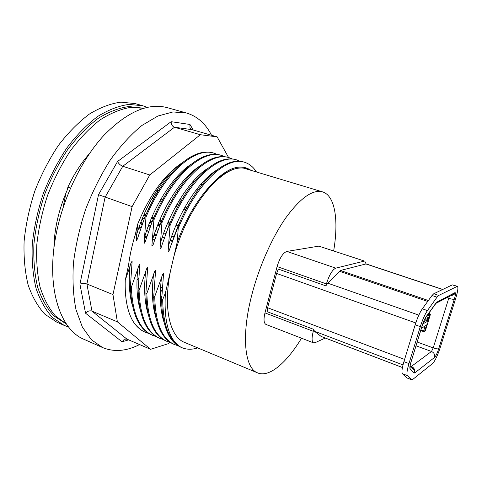 <?xml version="1.0" encoding="UTF-8"?>
<svg xmlns="http://www.w3.org/2000/svg" width="482" height="482" viewBox="0 0 482 482"><rect width="100%" height="100%" fill="white"/><g stroke="black" fill="none" stroke-linecap="round" stroke-linejoin="round"><path stroke-width="0.72" d="M89.321 153.776C81.066 163.139 73.921 174.279 67.872 187.185L70.499 188.101M193.541 180.877L193.704 182.545M185.938 193.119L184.311 192.589M177.87 190.48L176.334 189.98M196.078 190.089L196.126 192.758M301.503 338.201C286.76 362.633 269.348 377.816 257.689 372.917L184.636 342.437C170.074 337.02 163 308.655 170.333 271.703L173.46 258.256C187.54 203.621 226.148 160.277 246.718 169.049L322.518 191.866C335.267 195.668 338.774 220.648 333.664 250.839M257.689 372.917C244.76 368.435 240.988 336.364 251.815 294.894C259.081 266.63 272.27 237.024 286.073 217.454C300.605 197.795 312.752 189.269 322.518 191.866M250.098 170.068L245.597 168.417C233.216 165.88 219.027 174.502 203.036 194.282C192.896 207.411 184.293 223.311 177.243 241.976L173.46 258.256M229.263 157.728L228.317 157.445C216.225 153.987 202.265 161.187 186.45 179.051C176.707 190.667 168.2 205.127 160.928 222.425L161.934 222.774C180.202 177.918 211.074 151.047 229.263 157.728L232.523 159.024M153.915 219.973C172.146 175.358 203.241 148.721 221.726 155.481L220.786 155.204C207.826 151.547 193.017 159.518 176.358 179.111C167.411 190.257 159.596 203.759 152.921 219.623L153.915 219.973L151.884 245.838C152.529 246.242 153.282 244.838 154.144 241.621L160.928 222.425M197.897 190.263L197.716 187.986M236.873 159.988L235.921 159.705C224.63 156.439 211.49 162.952 196.505 179.238C186.028 191.221 176.87 206.555 169.019 225.251L170.032 225.606C188.342 180.509 218.979 153.384 236.873 159.988L240.157 161.307M161.934 222.774L160.006 249.188C160.777 248.561 161.488 247.007 162.145 244.525L169.019 225.251M153.752 296.153L153.8 299.702C155.077 324.169 161.717 339.009 173.719 344.22L174.635 344.606C162.012 339.063 155.379 323.042 154.734 296.538L153.746 296.153L155.62 270.215C154.855 270.866 154.156 272.39 153.517 274.8L146.865 293.418L145.889 293.321C146.763 319.59 153.595 335.526 166.38 341.129L167.29 341.515C154.475 335.894 147.667 319.861 146.865 293.418M214.249 153.264L213.321 152.987C199.421 149.125 183.72 157.945 166.218 179.437C158.12 190.004 151.047 202.476 144.986 216.852L145.974 217.195L144.136 243.374C144.889 242.747 145.582 241.211 146.221 238.747L152.921 219.623M244.549 162.271L243.585 161.988C233.047 158.909 220.696 164.79 206.525 179.623C195.379 191.89 185.6 208.055 177.189 228.107L178.213 228.468C196.566 183.118 226.962 155.752 244.549 162.271C249.381 163.778 253.357 167.013 256.466 171.99M170.032 225.606L168.055 252.134C168.833 251.508 169.556 249.947 170.218 247.459L177.189 228.107M161.687 299.298L161.825 305.883C163.422 328.664 169.851 342.479 181.118 347.335L182.021 347.715L181.112 347.305C169.254 341.389 163.109 325.519 162.687 299.696L161.687 299.298L163.603 273.252C162.832 273.903 162.121 275.433 161.476 277.849L154.734 296.538M181.75 163.049L179.931 164.332C163.175 176.34 149.04 196.409 137.521 224.54L136.316 240.512C137.063 239.885 137.75 238.349 138.376 235.903L144.986 216.852M201.482 185.546L201.337 183.666M130.393 286.886C131.526 313.198 138.696 329.242 151.902 335.032L152.8 335.412C139.611 329.634 132.466 313.583 131.345 287.266L130.387 286.886L132.128 261.286C131.387 261.931 130.712 263.437 130.104 265.817L125.248 280.271C124.736 297.496 127.218 310.998 132.689 320.777C136.159 326.362 140.346 330.182 145.263 332.237L145.648 332.399C140.605 330.291 136.286 326.416 132.689 320.777M138.099 289.941C139.081 316.312 146.082 332.357 159.108 338.069L160.012 338.448C147.01 332.749 140.027 316.704 139.069 290.327L138.099 289.941L139.882 264.232C139.135 264.877 138.448 266.395 137.834 268.781L131.345 287.266M145.889 293.032L147.715 267.209C146.956 267.859 146.263 269.378 145.636 271.776L139.069 290.327M160.325 297.84L161.85 296.093M160.337 298.491L161.801 296.924M170.333 271.703L165.422 292.851C163.723 322.06 168.953 340.208 181.112 347.305M197.704 347.89C192.041 349.721 186.811 349.667 182.021 347.715M170.622 342.606L167.29 341.515M221.726 155.481L224.955 156.752M178.003 345.696L174.635 344.606M145.974 217.195C164.163 172.821 195.481 146.426 214.249 153.258L217.46 154.511M178.213 228.468L177.243 241.976M165.422 292.851L162.687 299.696M156.06 336.502L152.8 335.412M163.308 339.539L160.012 338.448M162.265 289.935L160.355 292.285M160.331 298.201L161.819 296.55M148.878 333.49L145.648 332.399M162.603 286.181L160.488 288.953M153.752 296.785L152.595 297.99M155.951 191.74L155.794 195.047M157.18 192.716L157.259 189.715M157.831 188.848L157.765 191.758M137.521 224.54L135.273 234.74C132.026 245.109 129.791 255.279 128.555 265.257L125.248 280.271M67.872 187.185L67.372 189.709C58.677 209.616 54.177 229.33 53.876 248.857M139.563 344.558C126.435 351.251 114.12 352.252 102.618 347.57L91.429 339.78L82.344 327.049L75.987 309.601C73.246 295.803 72.396 280.331 73.433 263.184C75.632 245.422 79.717 227.426 85.688 209.2C92.64 191.33 100.907 174.833 110.48 159.711C120.566 145.805 131.044 134.388 141.919 125.465L157.909 116.017L173.008 111.945L186.594 113.029C197.349 116.301 205.663 123.711 211.544 135.261M186.594 113.029L167.242 107.649C148.173 102.6 127.055 111.842 103.883 135.364C82.054 159.018 63.636 196.499 56.34 233.288C45.483 286.597 59.756 329.778 84.248 339.442L102.618 347.57M193.246 130.007L189.962 124.464L171.152 121.687L117.572 161.476L98.509 194.692L79.928 284.181L85.561 313.216L122.036 341.774L124.458 339.141L126.947 339.129L150.601 349.311L117.373 321.837L112.969 294.574L132.11 206.621L149.763 174.978L200.349 134.719L217.141 136.87L228.558 157.518M85.561 313.216C87.477 311.107 89.61 310.408 91.972 311.119L117.373 321.837M169.537 342.316L168.218 343.714L150.601 349.311M160.524 302.798L161.693 301.563M79.928 284.181C82.139 283.241 84.464 283.181 86.905 283.994L112.969 294.574M98.509 194.692L132.11 206.621M117.572 161.476C118.632 163.711 120.367 165.308 122.771 166.266L149.763 174.978M171.152 121.687C171.164 124.483 172.273 126.332 174.484 127.248L200.349 134.719M189.962 124.464L189.968 127.857L191.987 129.646L217.141 136.87M136.984 280.108L138.882 277.74M143.684 108.245L128.851 106.558C118.988 107.908 108.757 111.848 98.165 118.373C87.579 126.392 77.475 136.719 67.848 149.348C58.762 163.097 51.014 178.147 44.609 194.493C39.181 211.188 35.62 227.733 33.915 244.127C33.336 259.997 34.59 274.391 37.68 287.308C41.723 299.075 47.128 308.607 53.888 315.915L66.42 324.024M66.383 323.964L55.424 315.969C48.965 308.486 43.85 298.87 40.072 287.121C37.216 274.27 36.138 260.021 36.831 244.374C38.602 228.233 42.163 211.947 47.513 195.535C53.803 179.455 61.383 164.609 70.258 151.011C79.657 138.479 89.538 128.158 99.895 120.036C110.276 113.354 120.331 109.173 130.068 107.492L143.612 108.263M180.334 198.626L179.684 203.296M145.576 235.132L147.378 234.975M167.459 229.143L167.603 228.522M155.957 229.577L157.903 230.269M404.597 359.427L267.618 307.745L276.614 273.451L415.773 322.952M267.618 307.745L267.161 311.685L313.806 329.393L314.385 331.2L321.241 336.508L402.422 367.525M411.682 379.822L406.669 377.828L402.446 373.707C401.476 372.321 401.97 368.308 403.916 361.657L415.177 324.808C417.388 317.867 419.768 312.529 422.322 308.811L432.017 295.502L433.764 293.755L452.327 284.868L457.37 286.308L438.734 295.43L437.011 297.189L427.432 310.583C424.901 314.324 422.527 319.68 420.31 326.639L408.959 363.567C406.995 370.23 406.477 374.249 407.411 375.617L411.483 379.689L412.694 379.479L432.703 363.422C435.029 360.958 437.542 355.674 440.235 347.57L455.707 298.436C457.852 291.321 458.406 287.278 457.37 286.308M451.736 295.231L451.604 295.683M425.058 325.983L423.485 331.562L424.588 331.236L420.931 329.875M425.672 325.609L421.431 328.26M425.431 330.477L424.63 331.164M429.769 313.469L430.348 314.571M422.792 323.922L427.263 321.47L429.631 315.041L429.004 313.83L428.492 314.854L429.631 315.041L430.33 314.644L425.413 330.55L424.702 330.995L426.594 324.874M325.278 338.051L314.993 342.732L313.547 342.865L265.962 324.434C263.787 323.175 263.455 319.331 264.967 312.902L277.102 266.57C279.741 257.93 282.982 252.881 286.832 251.435L318.843 246.133L364.826 261.184L366.073 263.913L340.382 270.48L327.712 283.151L325.868 285.868L278.337 269.095L276.614 273.451M318.843 246.133L364.826 261.184M364.133 261.172L335.773 268.131L286.832 251.435M313.547 342.865C311.697 341.72 311.607 337.87 313.282 331.303L264.967 312.902M277.102 266.57L326.41 283.91C329.194 275.047 332.309 269.787 335.773 268.131M326.41 283.91L325.868 285.868M313.806 329.393L313.282 331.303M147.287 107.329L142.829 105.769L128.929 104.407C118.891 105.787 108.48 109.8 97.695 116.439C86.917 124.603 76.62 135.117 66.817 147.98C57.557 161.982 49.664 177.316 43.139 193.969C37.614 210.977 33.981 227.835 32.246 244.531C31.661 260.696 32.939 275.355 36.09 288.501C40.205 300.479 45.706 310.191 52.586 317.626L64.19 325.392L68.631 327.025M142.829 105.769L134.972 103.564L120.934 102.142C110.806 103.479 100.322 107.432 89.477 114.005C78.638 122.097 68.311 132.52 58.485 145.293C49.218 159.199 41.331 174.436 34.837 190.993C29.348 207.917 25.769 224.69 24.1 241.319C23.588 257.424 24.95 272.041 28.191 285.163C32.396 297.129 37.994 306.841 44.971 314.3L56.719 322.115L64.19 325.392M170.218 247.459L180.479 220.527M161.687 299.798L160.428 301.009M160.138 243.802C170.26 209.766 190.191 179.304 207.977 168.212M155.957 317.861C152.342 306.413 151.535 292.062 153.517 274.8M152.161 240.904C162.042 207.603 181.551 177.719 199.283 166.374M168.2 246.724C178.557 211.953 198.903 180.907 216.725 170.092M163.958 322.024C160.181 310.456 159.355 295.731 161.476 277.849M144.257 238.036C153.903 205.459 172.984 176.159 190.637 164.579M136.43 235.198C145.516 204.507 163.169 176.605 180.166 164.163M202.94 181.889L203.163 183.485M132.327 305.365C129.23 294.418 128.489 281.235 130.104 265.817M140.142 309.534C136.87 298.4 136.099 284.814 137.834 268.781M148.016 313.698C144.57 302.395 143.781 288.423 145.636 271.776M203.036 194.282C222.292 169.797 238.295 161.819 251.044 170.357M62.991 207.893L65.956 192.975M126.947 339.129L91.972 311.119L86.905 283.994L105.082 197.265L122.771 166.266L174.484 127.248L191.987 129.646M122.036 341.774L128.682 339.876M152.005 198.349L153.613 198.891M159.861 200.994L161.548 201.56M167.784 203.663L169.556 204.26M175.791 206.356L177.647 206.983M183.877 209.08L185.817 209.736M153.143 196.373L154.722 196.903M160.994 199.006L162.657 199.56M168.917 201.663L170.664 202.247M176.918 204.344L178.75 204.958M185.004 207.055L186.92 207.694M170.146 240.638L172.182 241.374M159.982 224.781L158.066 224.106M151.987 221.967L150.137 221.322M144.07 219.183L142.286 218.563M142.491 218.063L144.263 218.683L142.497 218.045M150.342 220.816L152.185 221.467M160.193 224.257L158.277 223.582L160.187 224.275M169.748 223.503L167.772 222.817M161.657 220.69L159.765 220.027M153.644 217.894L151.836 217.268M145.715 215.135L143.979 214.526M144.184 214.062L145.913 214.665M152.035 216.798L153.848 217.424L152.047 216.78M161.868 220.196L159.976 219.539L161.862 220.214M167.977 222.347L169.947 223.033M176.063 225.16L178.123 225.877M146.709 237.12L144.751 236.415M144.57 237.017L146.528 237.728M172.375 240.795L170.339 240.066M164.272 237.891L162.271 237.174M156.24 235.011L154.421 234.36M163.808 233.559L165.567 234.186M171.646 236.349L173.695 237.078M173.906 236.493L171.857 235.764L173.912 236.475M165.778 233.607L165.284 233.427M156.174 235.21L154.21 234.505L156.18 235.192M154.752 239.626L152.77 238.915M146.817 236.758L144.865 236.053M154.011 235.096L155.975 235.8M143.6 215.412L145.335 216.02M151.45 218.153L153.27 218.786M159.385 220.925L161.277 221.587M167.393 223.72L169.369 224.407M138.575 228.516L140.467 229.197M139.123 226.938L141.003 227.606L139.129 226.914M140.81 228.185L138.918 227.51M146.353 231.505L148.281 232.197M140.238 223.841L142.088 224.498M148.082 226.624L149.98 227.299M148.613 231.209L146.691 230.523M140.804 222.347L142.636 222.991L140.81 222.323M148.649 225.124L150.535 225.787M150.336 226.329L148.444 225.66M142.437 223.528L140.599 222.877M141.919 219.485L143.708 220.117M149.769 222.25L151.625 222.901M157.692 225.04L159.62 225.715M314.385 331.2L403.006 364.922M402.428 367.495L321.066 336.412M449.17 296.593L448.748 298.262L447.079 297.701M454.303 299.22C455.629 294.737 455.839 292.538 454.942 292.628L436.614 302.268L426.1 316.74C424.72 318.801 423.425 321.723 422.22 325.501L410.947 362.133C409.875 365.76 409.586 367.959 410.08 368.742L414.062 373.032L414.719 372.941L434.589 357.415C435.867 356.09 437.246 353.186 438.741 348.703L454.303 299.22C453.411 299.473 451.562 299.153 448.748 298.262L433.222 347.896L417.189 342.033M438.741 348.703C437.813 349.095 435.975 348.829 433.222 347.896L431.498 351.48L416.032 345.793M434.589 357.415C435.138 354.71 434.107 352.728 431.498 351.48L411.363 366.428C414.189 367.82 415.309 369.989 414.719 372.941M410.905 366.254L410.592 366.133M406.669 377.828L411.483 379.689M402.446 373.707L407.411 375.617M452.327 284.868L456.906 286.374M433.764 293.755L438.734 295.43M432.017 295.502L437.011 297.189M422.322 308.811L427.432 310.583M415.177 324.808L420.31 326.639M403.916 361.657L408.959 363.567M410.772 366.332L411.092 366.453C412.809 367.17 413.881 368.429 414.303 370.224L414.062 373.032M450.652 295.803L454.345 293.845L454.942 292.628M434.734 304.835L436.614 302.268M434.451 305.233L435.668 303.25M427.805 314.613L428.492 314.854L427.142 319.235L425.124 318.524L426.1 316.74M422.389 325.151L422.22 325.501M411.134 361.711L410.947 362.133M410.206 365.35L410.08 368.742M428.841 313.143L429.697 313.445L428.486 313.655M420.726 330.544L423.455 331.526M424.594 319.542L426.63 320.259L423.467 322.109M428.281 319.415L427.142 319.235L426.63 320.259L427.263 321.47M421.804 327.772L421.461 328.242M422.961 323.452L422.961 324.012M418.828 315.132L327.712 283.151M339.31 271.209L427.685 301.443M428.359 300.521L340.382 270.48M365.874 263.931L442.633 289.507M190.402 128.574L189.968 127.857M124.458 339.141L125.236 338.918M153.168 196.331L154.746 196.861M161.012 198.964L162.681 199.524M168.941 201.621L170.688 202.205M176.942 204.302L178.774 204.916M185.028 207.013L186.944 207.658M144.763 236.391L146.715 237.096M154.559 240.241L153.529 239.867M165.332 233.427L165.784 233.589M152.192 221.449L150.348 220.798M178.129 225.859L176.075 225.142M169.959 223.015L167.983 222.329M145.919 214.647L144.19 214.044M172.176 241.392L170.14 240.663M150.541 225.769L148.655 225.1M411.146 366.495L410.797 366.362M412.453 367.224L414.303 370.224L410.333 365.85L410.158 367.332C409.893 366.694 410.182 364.94 411.026 362.066L422.292 325.446C423.473 321.753 424.696 319.006 425.968 317.204L435.999 303.305L454.345 293.845C454.653 294.327 453.435 294.978 450.688 295.785M428.853 313.125L429.739 313.433L430.342 314.638L425.425 330.538L423.485 331.562L420.72 330.574M421.401 328.344L426.401 325.169M442.777 289.441L366.073 263.889"/></g></svg>
